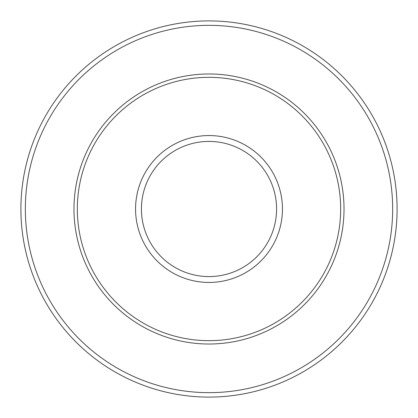 <?xml version="1.0" encoding="UTF-8"?>
<svg xmlns="http://www.w3.org/2000/svg" width="418" height="418" viewBox="0 0 418 418"><rect width="100%" height="100%" fill="white"/><g stroke="black" fill="none" stroke-linecap="round" stroke-linejoin="round"><path stroke-width="0.63" d="M340.67 209A131.67 131.67 0 0 0 209 77.33A131.67 131.67 0 0 0 77.33 209A131.67 131.67 0 0 0 209 340.67A131.67 131.67 0 0 0 340.67 209M20.9 209A188.1 188.1 0 0 0 209 397.1A188.1 188.1 0 0 0 397.1 209A188.1 188.1 0 0 0 114.95 46.1A188.1 188.1 0 0 0 114.95 371.9A188.1 188.1 0 0 0 397.1 209A188.1 188.1 0 0 0 114.95 46.1A188.1 188.1 0 0 0 114.95 371.9A188.1 188.1 0 0 0 397.1 209M392.659 209A183.659 183.659 0 0 0 117.171 49.951A183.659 183.659 0 0 0 117.171 368.049A183.659 183.659 0 0 0 392.659 209M344.019 209A135.019 135.019 0 0 0 209 73.981A135.019 135.019 0 0 0 73.981 209A135.019 135.019 0 0 0 209 344.019A135.019 135.019 0 0 0 344.019 209M282.443 209A73.443 73.443 0 0 0 209 135.557A73.443 73.443 0 0 0 135.557 209A73.443 73.443 0 0 0 209 282.443A73.443 73.443 0 0 0 282.443 209M276.58 209A67.58 67.58 0 0 0 209 141.42A67.58 67.58 0 0 0 141.42 209A67.58 67.58 0 0 0 209 276.58A67.58 67.58 0 0 0 276.58 209"/></g></svg>
